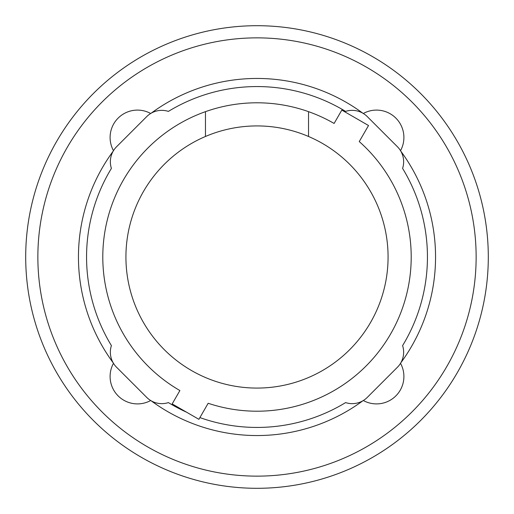 <?xml version="1.0" encoding="UTF-8"?>
<svg xmlns="http://www.w3.org/2000/svg" width="514" height="514" viewBox="0 0 514 514"><rect width="100%" height="100%" fill="white"/><g stroke="black" fill="none" stroke-linecap="round" stroke-linejoin="round"><path stroke-width="0.77" d="M308.535 136.48A131.076 131.076 0 0 1 257 388.076A131.076 131.076 0 0 1 205.465 136.48L205.465 111.66A154.206 154.206 0 0 1 308.535 111.66L308.535 136.48A131.076 131.076 0 0 0 205.465 136.48M205.465 111.66A154.206 154.206 0 0 0 179.894 390.544L172.184 403.901L198.899 419.321L208.164 403.272A154.206 154.206 0 0 0 359.254 141.575L368.525 125.519L341.816 110.099L334.106 123.456A154.206 154.206 0 0 0 308.535 111.66M186.576 412.209A170.436 170.436 0 0 1 168.393 402.597A21.305 21.305 0 0 1 146.728 397.406L116.594 367.272A21.305 21.305 0 0 1 111.403 345.607A170.436 170.436 0 0 1 111.403 168.393A21.305 21.305 0 0 1 116.594 146.728L146.728 116.594A21.305 21.305 0 0 1 168.393 111.403A170.436 170.436 0 0 1 345.607 111.403A21.305 21.305 0 0 1 367.272 116.594L397.406 146.728A21.305 21.305 0 0 1 402.597 168.393A170.436 170.436 0 0 1 402.597 345.607A21.305 21.305 0 0 1 397.406 367.272L367.272 397.406A21.305 21.305 0 0 1 345.607 402.597A170.436 170.436 0 0 1 199.895 417.586M359.254 141.575A154.206 154.206 0 0 1 208.164 403.272M179.894 390.544A154.206 154.206 0 0 1 102.794 257M402.597 168.393A170.436 170.436 0 0 1 402.597 345.607M111.403 345.607A170.436 170.436 0 0 1 111.403 168.393M168.393 111.403A170.436 170.436 0 0 1 345.607 111.403M400.791 151.148A178.557 178.557 0 0 1 400.791 362.852M363.321 113.485A27.39 27.39 0 0 1 400.515 150.679M151.148 113.208A178.557 178.557 0 0 1 362.852 113.208M113.485 150.679A27.39 27.39 0 0 1 150.679 113.485M113.208 362.852A178.557 178.557 0 0 1 113.208 151.148M150.679 400.515A27.39 27.39 0 0 1 113.485 363.321M362.852 400.791A178.557 178.557 0 0 1 151.148 400.791M400.515 363.321A27.39 27.39 0 0 1 363.321 400.515M25.7 257A231.3 231.3 0 0 0 257 488.3A231.3 231.3 0 0 0 488.3 257A231.3 231.3 0 0 0 257 25.7A231.3 231.3 0 0 0 25.7 257M37.863 257A219.137 219.137 0 0 1 257 37.863A219.137 219.137 0 0 1 476.137 257A219.137 219.137 0 0 1 257 476.137A219.137 219.137 0 0 1 37.863 257"/></g></svg>
